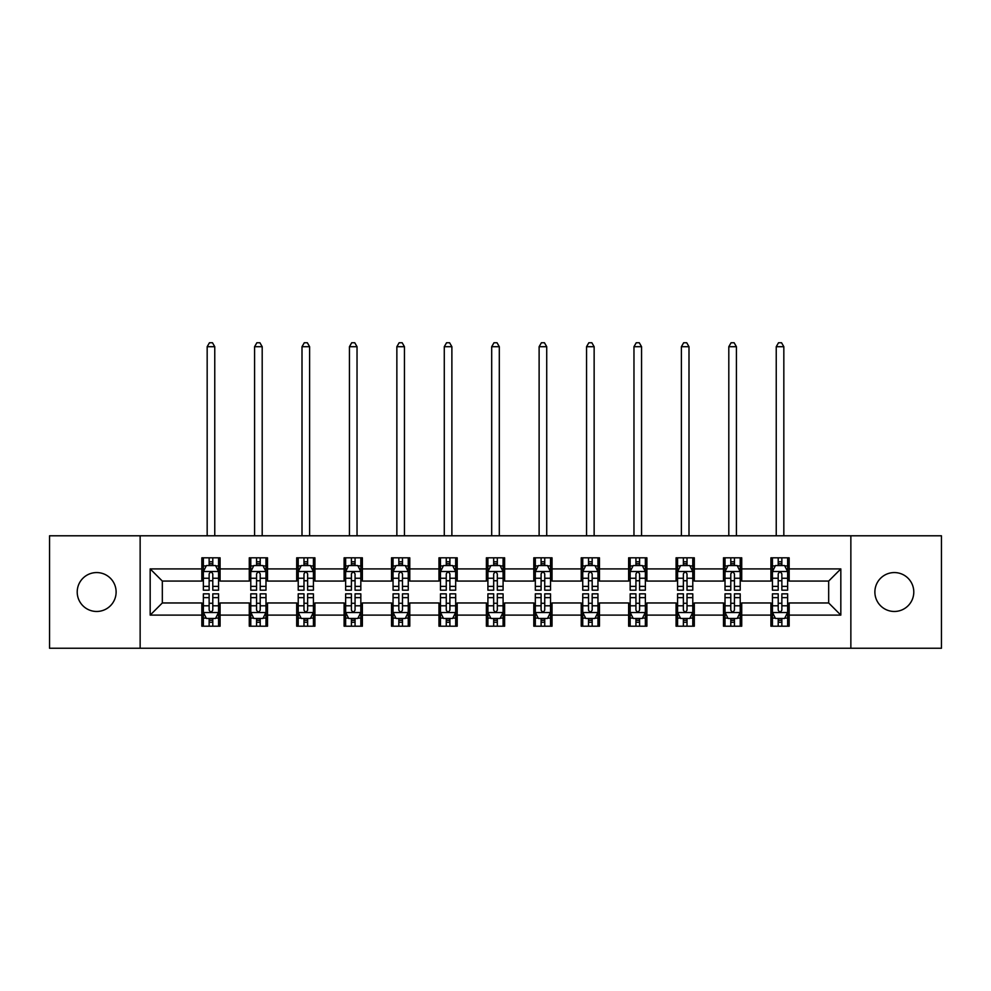 <?xml version="1.0" encoding="UTF-8"?>
<svg xmlns="http://www.w3.org/2000/svg" width="991" height="991" viewBox="0 0 991 991"><rect width="100%" height="100%" fill="white"/><g stroke="black" fill="none" stroke-linecap="round" stroke-linejoin="round"><path stroke-width="1.49" d="M894.328 572.563A19.461 19.461 0 0 0 874.88 592.011A19.461 19.461 0 0 0 894.328 611.472A19.461 19.461 0 0 0 913.789 592.011A19.461 19.461 0 0 0 894.328 572.563M96.672 572.563A19.461 19.461 0 0 0 77.211 592.011A19.461 19.461 0 0 0 96.672 611.472A19.461 19.461 0 0 0 116.12 592.011A19.461 19.461 0 0 0 96.672 572.563M850.86 648.25L941.45 648.25L941.45 535.784L850.86 535.784L850.86 648.25L140.14 648.25L140.14 535.784L49.55 535.784L49.55 648.25L140.14 648.25M850.86 535.784L140.14 535.784M789.158 568.908L789.158 557.822L770.911 557.822L770.911 568.908L741.726 568.908L741.726 557.822L723.492 557.822L723.492 568.908L694.307 568.908L694.307 557.822L676.073 557.822L676.073 568.908L646.888 568.908L646.888 557.822L628.641 557.822L628.641 568.908L599.468 568.908L599.468 557.822L581.221 557.822L581.221 568.908L552.037 568.908L552.037 557.822L533.802 557.822L533.802 568.908L504.617 568.908L504.617 557.822L486.383 557.822L486.383 568.908L457.198 568.908L457.198 557.822L438.963 557.822L438.963 568.908L409.779 568.908L409.779 557.822L391.532 557.822L391.532 568.908L362.359 568.908L362.359 557.822L344.112 557.822L344.112 568.908L314.927 568.908L314.927 557.822L296.693 557.822L296.693 568.908L267.508 568.908L267.508 557.822L249.274 557.822L249.274 568.908L220.089 568.908L220.089 557.822L201.842 557.822L201.842 568.908L150.174 568.908L150.174 615.114L162.326 602.962L201.842 602.962L201.842 626.213L220.089 626.213L220.089 602.962L249.274 602.962L249.274 626.213L267.508 626.213L267.508 602.962L296.693 602.962L296.693 626.213L314.927 626.213L314.927 602.962L344.112 602.962L344.112 626.213L362.359 626.213L362.359 602.962L391.532 602.962L391.532 626.213L409.779 626.213L409.779 602.962L438.963 602.962L438.963 626.213L457.198 626.213L457.198 602.962L486.383 602.962L486.383 626.213L504.617 626.213L504.617 602.962L533.802 602.962L533.802 626.213L552.037 626.213L552.037 602.962L581.221 602.962L581.221 626.213L599.468 626.213L599.468 602.962L628.641 602.962L628.641 626.213L646.888 626.213L646.888 602.962L676.073 602.962L676.073 626.213L694.307 626.213L694.307 602.962L723.492 602.962L723.492 626.213L741.726 626.213L741.726 602.962L770.911 602.962L770.911 626.213L789.158 626.213L789.158 602.962L828.674 602.962L828.674 581.073L789.158 581.073L789.158 568.908L840.826 568.908L840.826 615.114L789.158 615.114M770.911 615.114L741.726 615.114M723.492 615.114L694.307 615.114M676.073 615.114L646.888 615.114M628.641 615.114L599.468 615.114M581.221 615.114L552.037 615.114M533.802 615.114L504.617 615.114M486.383 615.114L457.198 615.114M438.963 615.114L409.779 615.114M391.532 615.114L362.359 615.114M344.112 615.114L314.927 615.114M296.693 615.114L267.508 615.114M249.274 615.114L220.089 615.114M201.842 615.114L150.174 615.114M770.911 568.908L770.911 581.073L741.726 581.073L741.726 568.908M723.492 568.908L723.492 581.073L694.307 581.073L694.307 568.908M676.073 568.908L676.073 581.073L646.888 581.073L646.888 568.908M628.641 568.908L628.641 581.073L599.468 581.073L599.468 568.908M581.221 568.908L581.221 581.073L552.037 581.073L552.037 568.908M533.802 568.908L533.802 581.073L504.617 581.073L504.617 568.908M486.383 568.908L486.383 581.073L457.198 581.073L457.198 568.908M438.963 568.908L438.963 581.073L409.779 581.073L409.779 568.908M391.532 568.908L391.532 581.073L362.359 581.073L362.359 568.908M344.112 568.908L344.112 581.073L314.927 581.073L314.927 568.908M296.693 568.908L296.693 581.073L267.508 581.073L267.508 568.908M249.274 568.908L249.274 581.073L220.089 581.073L220.089 568.908M201.842 568.908L201.842 581.073L162.326 581.073L150.174 568.908M162.326 581.073L162.326 602.962M840.826 615.114L828.674 602.962M828.674 581.073L840.826 568.908M201.842 565.415L203.366 565.415M209.138 565.415L212.792 565.415M218.565 565.415L220.089 565.415M201.842 580.763L203.366 580.763M209.138 580.763L212.792 580.763M218.565 580.763L220.089 580.763M201.842 603.259L203.366 603.259M209.138 603.259L212.792 603.259M218.565 603.259L220.089 603.259M201.842 618.619L203.366 618.619M209.138 618.619L212.792 618.619M218.565 618.619L220.089 618.619M249.274 603.259L250.785 603.259M256.57 603.259L260.212 603.259M265.984 603.259L267.508 603.259M249.274 618.619L250.785 618.619M256.57 618.619L260.212 618.619M265.984 618.619L267.508 618.619M249.274 565.415L250.785 565.415M256.57 565.415L260.212 565.415M265.984 565.415L267.508 565.415M249.274 580.763L250.785 580.763M256.57 580.763L260.212 580.763M265.984 580.763L267.508 580.763M296.693 603.259L298.217 603.259M303.989 603.259L307.631 603.259M313.416 603.259L314.927 603.259M296.693 618.619L298.217 618.619M303.989 618.619L307.631 618.619M313.416 618.619L314.927 618.619M296.693 565.415L298.217 565.415M303.989 565.415L307.631 565.415M313.416 565.415L314.927 565.415M296.693 580.763L298.217 580.763M303.989 580.763L307.631 580.763M313.416 580.763L314.927 580.763M344.112 603.259L345.636 603.259M351.409 603.259L355.063 603.259M360.835 603.259L362.359 603.259M344.112 618.619L345.636 618.619M351.409 618.619L355.063 618.619M360.835 618.619L362.359 618.619M344.112 565.415L345.636 565.415M351.409 565.415L355.063 565.415M360.835 565.415L362.359 565.415M344.112 580.763L345.636 580.763M351.409 580.763L355.063 580.763M360.835 580.763L362.359 580.763M391.532 603.259L393.055 603.259M398.828 603.259L402.482 603.259M408.255 603.259L409.779 603.259M391.532 618.619L393.055 618.619M398.828 618.619L402.482 618.619M408.255 618.619L409.779 618.619M391.532 565.415L393.055 565.415M398.828 565.415L402.482 565.415M408.255 565.415L409.779 565.415M391.532 580.763L393.055 580.763M398.828 580.763L402.482 580.763M408.255 580.763L409.779 580.763M438.963 603.259L440.475 603.259M446.26 603.259L449.902 603.259M455.674 603.259L457.198 603.259M438.963 618.619L440.475 618.619M446.26 618.619L449.902 618.619M455.674 618.619L457.198 618.619M438.963 565.415L440.475 565.415M446.26 565.415L449.902 565.415M455.674 565.415L457.198 565.415M438.963 580.763L440.475 580.763M446.26 580.763L449.902 580.763M455.674 580.763L457.198 580.763M486.383 603.259L487.906 603.259M493.679 603.259L497.321 603.259M503.094 603.259L504.617 603.259M486.383 618.619L487.906 618.619M493.679 618.619L497.321 618.619M503.094 618.619L504.617 618.619M486.383 565.415L487.906 565.415M493.679 565.415L497.321 565.415M503.094 565.415L504.617 565.415M486.383 580.763L487.906 580.763M493.679 580.763L497.321 580.763M503.094 580.763L504.617 580.763M533.802 603.259L535.326 603.259M541.098 603.259L544.74 603.259M550.525 603.259L552.037 603.259M533.802 618.619L535.326 618.619M541.098 618.619L544.74 618.619M550.525 618.619L552.037 618.619M533.802 565.415L535.326 565.415M541.098 565.415L544.74 565.415M550.525 565.415L552.037 565.415M533.802 580.763L535.326 580.763M541.098 580.763L544.74 580.763M550.525 580.763L552.037 580.763M581.221 603.259L582.745 603.259M588.518 603.259L592.172 603.259M597.945 603.259L599.468 603.259M581.221 618.619L582.745 618.619M588.518 618.619L592.172 618.619M597.945 618.619L599.468 618.619M581.221 565.415L582.745 565.415M588.518 565.415L592.172 565.415M597.945 565.415L599.468 565.415M581.221 580.763L582.745 580.763M588.518 580.763L592.172 580.763M597.945 580.763L599.468 580.763M628.641 603.259L630.165 603.259M635.937 603.259L639.591 603.259M645.364 603.259L646.888 603.259M628.641 618.619L630.165 618.619M635.937 618.619L639.591 618.619M645.364 618.619L646.888 618.619M628.641 565.415L630.165 565.415M635.937 565.415L639.591 565.415M645.364 565.415L646.888 565.415M628.641 580.763L630.165 580.763M635.937 580.763L639.591 580.763M645.364 580.763L646.888 580.763M676.073 603.259L677.584 603.259M683.369 603.259L687.011 603.259M692.783 603.259L694.307 603.259M676.073 618.619L677.584 618.619M683.369 618.619L687.011 618.619M692.783 618.619L694.307 618.619M676.073 565.415L677.584 565.415M683.369 565.415L687.011 565.415M692.783 565.415L694.307 565.415M676.073 580.763L677.584 580.763M683.369 580.763L687.011 580.763M692.783 580.763L694.307 580.763M723.492 603.259L725.016 603.259M730.788 603.259L734.43 603.259M740.215 603.259L741.726 603.259M723.492 618.619L725.016 618.619M730.788 618.619L734.43 618.619M740.215 618.619L741.726 618.619M723.492 565.415L725.016 565.415M730.788 565.415L734.43 565.415M740.215 565.415L741.726 565.415M723.492 580.763L725.016 580.763M730.788 580.763L734.43 580.763M740.215 580.763L741.726 580.763M770.911 603.259L772.435 603.259M778.208 603.259L781.862 603.259M787.634 603.259L789.158 603.259M770.911 618.619L772.435 618.619M778.208 618.619L781.862 618.619M787.634 618.619L789.158 618.619M770.911 565.415L772.435 565.415M778.208 565.415L781.862 565.415M787.634 565.415L789.158 565.415M770.911 580.763L772.435 580.763M778.208 580.763L781.862 580.763M787.634 580.763L789.158 580.763M212.792 561.773L209.138 561.773M218.565 586.387L212.792 586.387L212.792 590.19L218.565 590.19L218.565 571.646L215.53 565.564L206.413 565.564L203.366 571.646L203.366 590.19L209.138 590.19L209.138 586.387L203.366 586.387M203.366 571.646L203.366 557.822M218.565 571.646L218.565 557.822M209.138 565.564L209.138 557.822M212.792 557.822L212.792 565.564M212.792 586.387L212.792 573.925C211.579 571.584 210.365 571.584 209.138 573.925L209.138 586.387M214.762 535.784L214.762 346.701L207.169 346.701L207.169 535.784M207.169 346.701L209.448 342.75L212.483 342.75L214.762 346.701M209.138 622.261L212.792 622.261M203.366 597.647L209.138 597.647L209.138 593.844L203.366 593.844L203.366 612.388L206.413 618.458L215.53 618.458L218.565 612.388L218.565 593.844L212.792 593.844L212.792 597.647L218.565 597.647M218.565 612.388L218.565 626.213M203.366 612.388L203.366 626.213M212.792 618.458L212.792 626.213M209.138 626.213L209.138 618.458M209.138 597.647L209.138 610.109C210.352 612.45 211.579 612.45 212.792 610.109L212.792 597.647M260.212 561.773L256.57 561.773M265.984 586.387L260.212 586.387L260.212 590.19L265.984 590.19L265.984 571.646L262.949 565.564L253.832 565.564L250.785 571.646L250.785 590.19L256.57 590.19L256.57 586.387L250.785 586.387M250.785 571.646L250.785 557.822M265.984 571.646L265.984 557.822M256.57 565.564L256.57 557.822M260.212 557.822L260.212 565.564M260.212 586.387L260.212 573.925C258.998 571.584 257.784 571.584 256.57 573.925L256.57 586.387M262.194 535.784L262.194 346.701L254.588 346.701L254.588 535.784M254.588 346.701L256.867 342.75L259.915 342.75L262.194 346.701M307.631 561.773L303.989 561.773M313.416 586.387L307.631 586.387L307.631 590.19L313.416 590.19L313.416 571.646L310.369 565.564L301.252 565.564L298.217 571.646L298.217 590.19L303.989 590.19L303.989 586.387L298.217 586.387M298.217 571.646L298.217 557.822M313.416 571.646L313.416 557.822M303.989 565.564L303.989 557.822M307.631 557.822L307.631 565.564M307.631 586.387L307.631 573.925C306.417 571.584 305.203 571.584 303.989 573.925L303.989 586.387M309.613 535.784L309.613 346.701L302.007 346.701L302.007 535.784M302.007 346.701L304.287 342.75L307.334 342.75L309.613 346.701M256.57 622.261L260.212 622.261M250.785 597.647L256.57 597.647L256.57 593.844L250.785 593.844L250.785 612.388L253.832 618.458L262.949 618.458L265.984 612.388L265.984 593.844L260.212 593.844L260.212 597.647L265.984 597.647M265.984 612.388L265.984 626.213M250.785 612.388L250.785 626.213M260.212 618.458L260.212 626.213M256.57 626.213L256.57 618.458M256.57 597.647L256.57 610.109C257.784 612.45 258.998 612.45 260.212 610.109L260.212 597.647M303.989 622.261L307.631 622.261M298.217 597.647L303.989 597.647L303.989 593.844L298.217 593.844L298.217 612.388L301.252 618.458L310.369 618.458L313.416 612.388L313.416 593.844L307.631 593.844L307.631 597.647L313.416 597.647M313.416 612.388L313.416 626.213M298.217 612.388L298.217 626.213M307.631 618.458L307.631 626.213M303.989 626.213L303.989 618.458M303.989 597.647L303.989 610.109C305.203 612.45 306.417 612.45 307.631 610.109L307.631 597.647M355.063 561.773L351.409 561.773M360.835 586.387L355.063 586.387L355.063 590.19L360.835 590.19L360.835 571.646L357.788 565.564L348.671 565.564L345.636 571.646L345.636 590.19L351.409 590.19L351.409 586.387L345.636 586.387M345.636 571.646L345.636 557.822M360.835 571.646L360.835 557.822M351.409 565.564L351.409 557.822M355.063 557.822L355.063 565.564M355.063 586.387L355.063 573.925C353.849 571.584 352.623 571.584 351.409 573.925L351.409 586.387M357.033 535.784L357.033 346.701L349.439 346.701L349.439 535.784M349.439 346.701L351.718 342.75L354.753 342.75L357.033 346.701M402.482 561.773L398.828 561.773M408.255 586.387L402.482 586.387L402.482 590.19L408.255 590.19L408.255 571.646L405.22 565.564L396.09 565.564L393.055 571.646L393.055 590.19L398.828 590.19L398.828 586.387L393.055 586.387M393.055 571.646L393.055 557.822M408.255 571.646L408.255 557.822M398.828 565.564L398.828 557.822M402.482 557.822L402.482 565.564M402.482 586.387L402.482 573.925C401.268 571.584 400.054 571.584 398.828 573.925L398.828 586.387M404.452 535.784L404.452 346.701L396.858 346.701L396.858 535.784M396.858 346.701L399.138 342.75L402.173 342.75L404.452 346.701M449.902 561.773L446.26 561.773M455.674 586.387L449.902 586.387L449.902 590.19L455.674 590.19L455.674 571.646L452.639 565.564L443.522 565.564L440.475 571.646L440.475 590.19L446.26 590.19L446.26 586.387L440.475 586.387M440.475 571.646L440.475 557.822M455.674 571.646L455.674 557.822M446.26 565.564L446.26 557.822M449.902 557.822L449.902 565.564M449.902 586.387L449.902 573.925C448.688 571.584 447.474 571.584 446.26 573.925L446.26 586.387M451.884 535.784L451.884 346.701L444.278 346.701L444.278 535.784M444.278 346.701L446.557 342.75L449.592 342.75L451.884 346.701M351.409 622.261L355.063 622.261M345.636 597.647L351.409 597.647L351.409 593.844L345.636 593.844L345.636 612.388L348.671 618.458L357.788 618.458L360.835 612.388L360.835 593.844L355.063 593.844L355.063 597.647L360.835 597.647M360.835 612.388L360.835 626.213M345.636 612.388L345.636 626.213M355.063 618.458L355.063 626.213M351.409 626.213L351.409 618.458M351.409 597.647L351.409 610.109C352.623 612.45 353.837 612.45 355.063 610.109L355.063 597.647M398.828 622.261L402.482 622.261M393.055 597.647L398.828 597.647L398.828 593.844L393.055 593.844L393.055 612.388L396.09 618.458L405.22 618.458L408.255 612.388L408.255 593.844L402.482 593.844L402.482 597.647L408.255 597.647M408.255 612.388L408.255 626.213M393.055 612.388L393.055 626.213M402.482 618.458L402.482 626.213M398.828 626.213L398.828 618.458M398.828 597.647L398.828 610.109C400.042 612.45 401.268 612.45 402.482 610.109L402.482 597.647M446.26 622.261L449.902 622.261M440.475 597.647L446.26 597.647L446.26 593.844L440.475 593.844L440.475 612.388L443.522 618.458L452.639 618.458L455.674 612.388L455.674 593.844L449.902 593.844L449.902 597.647L455.674 597.647M455.674 612.388L455.674 626.213M440.475 612.388L440.475 626.213M449.902 618.458L449.902 626.213M446.26 626.213L446.26 618.458M446.26 597.647L446.26 610.109C447.474 612.45 448.688 612.45 449.902 610.109L449.902 597.647M493.679 622.261L497.321 622.261M487.906 597.647L493.679 597.647L493.679 593.844L487.906 593.844L487.906 612.388L490.941 618.458L500.059 618.458L503.094 612.388L503.094 593.844L497.321 593.844L497.321 597.647L503.094 597.647M503.094 612.388L503.094 626.213M487.906 612.388L487.906 626.213M497.321 618.458L497.321 626.213M493.679 626.213L493.679 618.458M493.679 597.647L493.679 610.109C494.893 612.45 496.107 612.45 497.321 610.109L497.321 597.647M541.098 622.261L544.74 622.261M535.326 597.647L541.098 597.647L541.098 593.844L535.326 593.844L535.326 612.388L538.361 618.458L547.478 618.458L550.525 612.388L550.525 593.844L544.74 593.844L544.74 597.647L550.525 597.647M550.525 612.388L550.525 626.213M535.326 612.388L535.326 626.213M544.74 618.458L544.74 626.213M541.098 626.213L541.098 618.458M541.098 597.647L541.098 610.109C542.312 612.45 543.526 612.45 544.74 610.109L544.74 597.647M588.518 622.261L592.172 622.261M582.745 597.647L588.518 597.647L588.518 593.844L582.745 593.844L582.745 612.388L585.78 618.458L594.91 618.458L597.945 612.388L597.945 593.844L592.172 593.844L592.172 597.647L597.945 597.647M597.945 612.388L597.945 626.213M582.745 612.388L582.745 626.213M592.172 618.458L592.172 626.213M588.518 626.213L588.518 618.458M588.518 597.647L588.518 610.109C589.732 612.45 590.946 612.45 592.172 610.109L592.172 597.647M635.937 622.261L639.591 622.261M630.165 597.647L635.937 597.647L635.937 593.844L630.165 593.844L630.165 612.388L633.212 618.458L642.329 618.458L645.364 612.388L645.364 593.844L639.591 593.844L639.591 597.647L645.364 597.647M645.364 612.388L645.364 626.213M630.165 612.388L630.165 626.213M639.591 618.458L639.591 626.213M635.937 626.213L635.937 618.458M635.937 597.647L635.937 610.109C637.151 612.45 638.377 612.45 639.591 610.109L639.591 597.647M683.369 622.261L687.011 622.261M677.584 597.647L683.369 597.647L683.369 593.844L677.584 593.844L677.584 612.388L680.631 618.458L689.748 618.458L692.783 612.388L692.783 593.844L687.011 593.844L687.011 597.647L692.783 597.647M692.783 612.388L692.783 626.213M677.584 612.388L677.584 626.213M687.011 618.458L687.011 626.213M683.369 626.213L683.369 618.458M683.369 597.647L683.369 610.109C684.583 612.45 685.797 612.45 687.011 610.109L687.011 597.647M730.788 622.261L734.43 622.261M725.016 597.647L730.788 597.647L730.788 593.844L725.016 593.844L725.016 612.388L728.051 618.458L737.168 618.458L740.215 612.388L740.215 593.844L734.43 593.844L734.43 597.647L740.215 597.647M740.215 612.388L740.215 626.213M725.016 612.388L725.016 626.213M734.43 618.458L734.43 626.213M730.788 626.213L730.788 618.458M730.788 597.647L730.788 610.109C732.002 612.45 733.216 612.45 734.43 610.109L734.43 597.647M497.321 561.773L493.679 561.773M503.094 586.387L497.321 586.387L497.321 590.19L503.094 590.19L503.094 571.646L500.059 565.564L490.941 565.564L487.906 571.646L487.906 590.19L493.679 590.19L493.679 586.387L487.906 586.387M487.906 571.646L487.906 557.822M503.094 571.646L503.094 557.822M493.679 565.564L493.679 557.822M497.321 557.822L497.321 565.564M497.321 586.387L497.321 573.925C496.107 571.584 494.893 571.584 493.679 573.925L493.679 586.387M499.303 535.784L499.303 346.701L491.697 346.701L491.697 535.784M491.697 346.701L493.976 342.75L497.024 342.75L499.303 346.701M544.74 561.773L541.098 561.773M550.525 586.387L544.74 586.387L544.74 590.19L550.525 590.19L550.525 571.646L547.478 565.564L538.361 565.564L535.326 571.646L535.326 590.19L541.098 590.19L541.098 586.387L535.326 586.387M535.326 571.646L535.326 557.822M550.525 571.646L550.525 557.822M541.098 565.564L541.098 557.822M544.74 557.822L544.74 565.564M544.74 586.387L544.74 573.925C543.526 571.584 542.312 571.584 541.098 573.925L541.098 586.387M546.722 535.784L546.722 346.701L539.116 346.701L539.116 535.784M539.116 346.701L541.408 342.75L544.443 342.75L546.722 346.701M592.172 561.773L588.518 561.773M597.945 586.387L592.172 586.387L592.172 590.19L597.945 590.19L597.945 571.646L594.91 565.564L585.78 565.564L582.745 571.646L582.745 590.19L588.518 590.19L588.518 586.387L582.745 586.387M582.745 571.646L582.745 557.822M597.945 571.646L597.945 557.822M588.518 565.564L588.518 557.822M592.172 557.822L592.172 565.564M592.172 586.387L592.172 573.925C590.958 571.584 589.732 571.584 588.518 573.925L588.518 586.387M594.142 535.784L594.142 346.701L586.548 346.701L586.548 535.784M586.548 346.701L588.827 342.75L591.862 342.75L594.142 346.701M639.591 561.773L635.937 561.773M645.364 586.387L639.591 586.387L639.591 590.19L645.364 590.19L645.364 571.646L642.329 565.564L633.212 565.564L630.165 571.646L630.165 590.19L635.937 590.19L635.937 586.387L630.165 586.387M630.165 571.646L630.165 557.822M645.364 571.646L645.364 557.822M635.937 565.564L635.937 557.822M639.591 557.822L639.591 565.564M639.591 586.387L639.591 573.925C638.377 571.584 637.163 571.584 635.937 573.925L635.937 586.387M641.561 535.784L641.561 346.701L633.967 346.701L633.967 535.784M633.967 346.701L636.247 342.75L639.282 342.75L641.561 346.701M687.011 561.773L683.369 561.773M692.783 586.387L687.011 586.387L687.011 590.19L692.783 590.19L692.783 571.646L689.748 565.564L680.631 565.564L677.584 571.646L677.584 590.19L683.369 590.19L683.369 586.387L677.584 586.387M677.584 571.646L677.584 557.822M692.783 571.646L692.783 557.822M683.369 565.564L683.369 557.822M687.011 557.822L687.011 565.564M687.011 586.387L687.011 573.925C685.797 571.584 684.583 571.584 683.369 573.925L683.369 586.387M688.993 535.784L688.993 346.701L681.387 346.701L681.387 535.784M681.387 346.701L683.666 342.75L686.713 342.75L688.993 346.701M734.43 561.773L730.788 561.773M740.215 586.387L734.43 586.387L734.43 590.19L740.215 590.19L740.215 571.646L737.168 565.564L728.051 565.564L725.016 571.646L725.016 590.19L730.788 590.19L730.788 586.387L725.016 586.387M725.016 571.646L725.016 557.822M740.215 571.646L740.215 557.822M730.788 565.564L730.788 557.822M734.43 557.822L734.43 565.564M734.43 586.387L734.43 573.925C733.216 571.584 732.002 571.584 730.788 573.925L730.788 586.387M736.412 535.784L736.412 346.701L728.806 346.701L728.806 535.784M728.806 346.701L731.085 342.75L734.133 342.75L736.412 346.701M781.862 561.773L778.208 561.773M787.634 586.387L781.862 586.387L781.862 590.19L787.634 590.19L787.634 571.646L784.587 565.564L775.47 565.564L772.435 571.646L772.435 590.19L778.208 590.19L778.208 586.387L772.435 586.387M772.435 571.646L772.435 557.822M787.634 571.646L787.634 557.822M778.208 565.564L778.208 557.822M781.862 557.822L781.862 565.564M781.862 586.387L781.862 573.925C780.648 571.584 779.422 571.584 778.208 573.925L778.208 586.387M783.831 535.784L783.831 346.701L776.238 346.701L776.238 535.784M776.238 346.701L778.517 342.75L781.552 342.75L783.831 346.701M778.208 622.261L781.862 622.261M772.435 597.647L778.208 597.647L778.208 593.844L772.435 593.844L772.435 612.388L775.47 618.458L784.587 618.458L787.634 612.388L787.634 593.844L781.862 593.844L781.862 597.647L787.634 597.647M787.634 612.388L787.634 626.213M772.435 612.388L772.435 626.213M781.862 618.458L781.862 626.213M778.208 626.213L778.208 618.458M778.208 597.647L778.208 610.109C779.422 612.45 780.635 612.45 781.862 610.109L781.862 597.647M218.491 571.497L203.44 571.497M203.366 565.935L206.227 565.935M215.704 565.935L218.565 565.935M209.138 578.236L203.366 578.236M218.565 578.236L212.792 578.236M212.792 563.706L209.138 563.706M203.44 612.537L218.491 612.537M218.565 618.099L215.704 618.099M206.227 618.099L203.366 618.099M212.792 605.798L218.565 605.798M203.366 605.798L209.138 605.798M209.138 620.329L212.792 620.329M265.91 571.497L250.872 571.497M250.785 565.935L253.646 565.935M263.135 565.935L265.984 565.935M256.57 578.236L250.785 578.236M265.984 578.236L260.212 578.236M260.212 563.706L256.57 563.706M313.329 571.497L298.291 571.497M298.217 565.935L301.066 565.935M310.555 565.935L313.416 565.935M303.989 578.236L298.217 578.236M313.416 578.236L307.631 578.236M307.631 563.706L303.989 563.706M250.872 612.537L265.91 612.537M265.984 618.099L263.135 618.099M253.646 618.099L250.785 618.099M260.212 605.798L265.984 605.798M250.785 605.798L256.57 605.798M256.57 620.329L260.212 620.329M298.291 612.537L313.329 612.537M313.416 618.099L310.555 618.099M301.066 618.099L298.217 618.099M307.631 605.798L313.416 605.798M298.217 605.798L303.989 605.798M303.989 620.329L307.631 620.329M360.761 571.497L345.71 571.497M345.636 565.935L348.498 565.935M357.974 565.935L360.835 565.935M351.409 578.236L345.636 578.236M360.835 578.236L355.063 578.236M355.063 563.706L351.409 563.706M408.181 571.497L393.13 571.497M393.055 565.935L395.917 565.935M405.393 565.935L408.255 565.935M398.828 578.236L393.055 578.236M408.255 578.236L402.482 578.236M402.482 563.706L398.828 563.706M455.6 571.497L440.549 571.497M440.475 565.935L443.336 565.935M452.825 565.935L455.674 565.935M446.26 578.236L440.475 578.236M455.674 578.236L449.902 578.236M449.902 563.706L446.26 563.706M345.71 612.537L360.761 612.537M360.835 618.099L357.974 618.099M348.498 618.099L345.636 618.099M355.063 605.798L360.835 605.798M345.636 605.798L351.409 605.798M351.409 620.329L355.063 620.329M393.13 612.537L408.181 612.537M408.255 618.099L405.393 618.099M395.917 618.099L393.055 618.099M402.482 605.798L408.255 605.798M393.055 605.798L398.828 605.798M398.828 620.329L402.482 620.329M440.549 612.537L455.6 612.537M455.674 618.099L452.825 618.099M443.336 618.099L440.475 618.099M449.902 605.798L455.674 605.798M440.475 605.798L446.26 605.798M446.26 620.329L449.902 620.329M487.981 612.537L503.019 612.537M503.094 618.099L500.244 618.099M490.756 618.099L487.906 618.099M497.321 605.798L503.094 605.798M487.906 605.798L493.679 605.798M493.679 620.329L497.321 620.329M535.4 612.537L550.451 612.537M550.525 618.099L547.664 618.099M538.175 618.099L535.326 618.099M544.74 605.798L550.525 605.798M535.326 605.798L541.098 605.798M541.098 620.329L544.74 620.329M582.819 612.537L597.87 612.537M597.945 618.099L595.083 618.099M585.607 618.099L582.745 618.099M592.172 605.798L597.945 605.798M582.745 605.798L588.518 605.798M588.518 620.329L592.172 620.329M630.239 612.537L645.29 612.537M645.364 618.099L642.502 618.099M633.026 618.099L630.165 618.099M639.591 605.798L645.364 605.798M630.165 605.798L635.937 605.798M635.937 620.329L639.591 620.329M677.671 612.537L692.709 612.537M692.783 618.099L689.934 618.099M680.445 618.099L677.584 618.099M687.011 605.798L692.783 605.798M677.584 605.798L683.369 605.798M683.369 620.329L687.011 620.329M725.09 612.537L740.128 612.537M740.215 618.099L737.354 618.099M727.865 618.099L725.016 618.099M734.43 605.798L740.215 605.798M725.016 605.798L730.788 605.798M730.788 620.329L734.43 620.329M503.019 571.497L487.981 571.497M487.906 565.935L490.756 565.935M500.244 565.935L503.094 565.935M493.679 578.236L487.906 578.236M503.094 578.236L497.321 578.236M497.321 563.706L493.679 563.706M550.451 571.497L535.4 571.497M535.326 565.935L538.175 565.935M547.664 565.935L550.525 565.935M541.098 578.236L535.326 578.236M550.525 578.236L544.74 578.236M544.74 563.706L541.098 563.706M597.87 571.497L582.819 571.497M582.745 565.935L585.607 565.935M595.083 565.935L597.945 565.935M588.518 578.236L582.745 578.236M597.945 578.236L592.172 578.236M592.172 563.706L588.518 563.706M645.29 571.497L630.239 571.497M630.165 565.935L633.026 565.935M642.502 565.935L645.364 565.935M635.937 578.236L630.165 578.236M645.364 578.236L639.591 578.236M639.591 563.706L635.937 563.706M692.709 571.497L677.671 571.497M677.584 565.935L680.445 565.935M689.934 565.935L692.783 565.935M683.369 578.236L677.584 578.236M692.783 578.236L687.011 578.236M687.011 563.706L683.369 563.706M740.128 571.497L725.09 571.497M725.016 565.935L727.865 565.935M737.354 565.935L740.215 565.935M730.788 578.236L725.016 578.236M740.215 578.236L734.43 578.236M734.43 563.706L730.788 563.706M787.56 571.497L772.509 571.497M772.435 565.935L775.296 565.935M784.773 565.935L787.634 565.935M778.208 578.236L772.435 578.236M787.634 578.236L781.862 578.236M781.862 563.706L778.208 563.706M772.509 612.537L787.56 612.537M787.634 618.099L784.773 618.099M775.296 618.099L772.435 618.099M781.862 605.798L787.634 605.798M772.435 605.798L778.208 605.798M778.208 620.329L781.862 620.329"/></g></svg>
